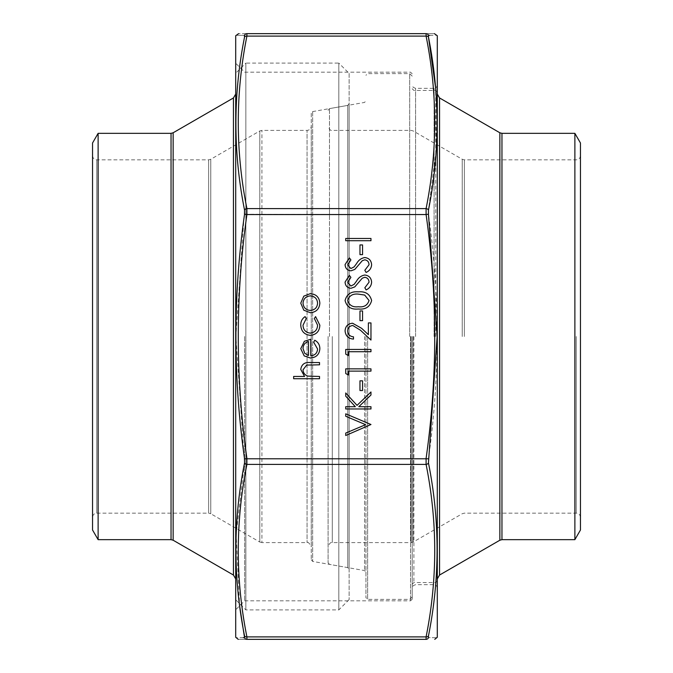 <?xml version="1.0" encoding="UTF-8"?>
<svg xmlns="http://www.w3.org/2000/svg" width="673" height="673" viewBox="0 0 673 673"><rect width="100%" height="100%" fill="white"/><g stroke="black" fill="none" stroke-linecap="round" stroke-linejoin="round"><path stroke-width="0.5" stroke-dasharray="3.37 2.52" d="M98.123 133.338L98.123 539.662M92.538 517.369L92.538 155.631L92.538 517.369C92.79 514.811 94.186 513.415 96.744 513.163L208.664 513.163L210.767 513.726L210.767 159.274L259.812 130.957L261.915 130.394L307.056 130.394L307.056 542.606L307.056 130.394C309.614 130.141 311.01 128.745 311.263 126.188L311.263 546.812L311.263 126.188M92.538 143.013L92.538 529.988M311.263 113.241L311.263 559.759L311.263 113.241L312.651 111.583L347.731 105.4L347.731 567.6L347.731 105.4L349.119 103.743L349.119 569.257L349.119 103.743M349.119 73.399L349.119 599.601L349.119 73.399L338.813 63.094L338.813 609.906L338.813 63.094L245.855 63.094L245.855 609.906L245.855 63.094L235.55 73.399L235.55 599.601L235.55 73.399M235.55 578.687L235.55 94.313L235.55 578.687M580.463 336.5L580.463 155.631L580.463 336.5M580.463 143.013L580.463 529.988M574.877 539.662L574.877 133.338M328.088 336.5L328.088 562.721L328.088 336.5M437.45 636.38L437.45 36.62M412.213 336.5L412.213 599.138L412.213 336.5M365.944 336.5L365.944 597.708L365.944 336.5M244.535 637.625A2.524 2.499 90 0 0 246.907 639.35C235.407 639.35 235.407 639.35 246.907 639.35L246.907 636.885A2.524 1.767 -11 0 1 244.535 635.892M428.465 35.375A2.524 2.499 90 0 0 426.093 33.65C437.593 33.65 437.593 33.65 426.093 33.65L426.093 36.115C437.593 93.606 437.593 151.097 426.093 208.588L426.093 214.544C437.593 295.851 437.593 377.149 426.093 458.456L426.093 464.412C437.593 521.903 437.593 579.394 426.093 636.885L426.093 639.35A2.524 2.499 90 0 0 428.465 637.625C439.949 637.71 439.949 637.71 428.465 637.625M428.465 37.108A2.524 1.767 169 0 0 426.093 36.115L246.907 36.115A2.524 1.767 -169 0 0 244.535 37.108C233.051 94.775 233.051 152.418 244.535 210.043L235.861 336.5L244.535 462.957A2.524 1.767 11 0 0 246.907 464.412L426.093 464.412A2.524 1.767 169 0 0 428.465 462.957C439.949 520.582 439.949 578.225 428.465 635.892A2.524 1.767 -169 0 1 426.093 636.885L246.907 636.885C235.407 579.394 235.407 521.903 246.907 464.412L246.907 458.456C235.407 377.149 235.407 295.851 246.907 214.544L246.907 208.588C235.407 151.097 235.407 93.606 246.907 36.115L246.907 33.65C235.407 33.65 235.407 33.65 246.907 33.65L426.093 33.65M244.535 462.957L236.139 534.387L239.63 605.826M243.348 637.634L235.861 637.693M244.535 35.375C233.051 35.29 233.051 35.29 244.535 35.375A2.524 2.499 90 0 1 246.907 33.65M235.55 36.62L235.55 636.38M235.55 336.5L235.55 63.094L235.55 336.5M244.636 336.5L244.636 600.821L244.636 336.5M244.535 210.043A2.524 1.767 169 0 1 246.907 208.588L426.093 208.588A2.524 1.767 -169 0 1 428.465 210.043L436.356 149.07L435.624 87.961M244.535 214.216L426.093 214.544L428.465 214.216L428.465 210.043M244.535 458.784L428.465 458.784C439.949 377.149 439.949 295.624 428.465 214.216M428.465 462.957L428.465 458.784M429.652 35.366L437.139 35.307M303.792 296.154L310.354 293.63C316.192 294.16 319.355 297.34 319.843 303.161C319.364 309 316.201 312.179 310.354 312.718L303.809 310.194L300.755 303.161L303.792 296.154M303.018 303.17C303.464 307.62 305.912 310.043 310.371 310.455C314.804 310.043 317.21 307.62 317.58 303.17C317.21 298.736 314.804 296.305 310.371 295.893C305.921 296.305 303.473 298.728 303.018 303.17M345.729 433.084L365.616 424.671L345.729 416.259L345.729 413.828L370.966 424.512L345.729 435.507L345.729 433.084M345.729 406.711L355.344 406.711L345.729 396.195L345.729 392.965L357.052 405.365L370.966 391.989L370.966 395.009L358.793 406.711L370.966 406.711L370.966 408.974L345.729 408.974L345.729 406.711M359.971 380.825L362.554 380.825L362.554 390.533L359.971 390.533L359.971 380.825M345.729 368.854L370.966 368.854L370.966 371.117L348.32 371.117L348.32 375.004L345.729 373.523L345.729 368.854M345.729 349.438L370.966 349.438L370.966 351.71L348.32 351.71L348.32 355.588L345.729 354.107L345.729 349.438M353.493 339.091C348.37 338.67 345.569 335.928 345.081 330.855C345.426 326.203 347.933 323.663 352.585 323.233L361.645 328.34L368.383 334.658L368.383 322.914L370.966 322.914L370.966 340.058L360.526 330.275L352.787 325.496C349.59 325.892 347.891 327.717 347.672 330.973C347.958 334.523 349.901 336.475 353.493 336.82L353.493 339.091M359.971 310.943L362.554 310.943L362.554 320.642L359.971 320.642L359.971 310.943M345.729 238.461L370.966 238.461L370.966 240.724L345.729 240.724L345.729 238.461M293.638 376.459L304.566 376.459L300.755 369.443C301.571 364.362 304.692 362.066 310.102 362.545L319.524 362.545L319.524 364.808L306.652 365.077L303.018 369.839C303.245 373.01 304.869 375.105 307.906 376.114L319.524 376.459L319.524 378.722L293.638 378.722L293.638 376.459M314.754 340.218C318.119 342.061 319.818 344.904 319.843 348.74C319.364 354.494 316.192 357.582 310.354 358.019L304.196 355.891L300.755 348.681L304.389 341.261L310.783 339.251L310.783 355.748C314.956 355.411 317.219 353.165 317.58 349.026L313.702 342.229L314.754 340.218M308.52 341.514C305.004 342.523 303.17 344.87 303.018 348.564L304.751 353.317L308.52 355.512L308.52 341.514M306.257 318.497L303.018 325.21C303.254 329.905 305.668 332.538 310.253 333.101C314.888 332.546 317.328 329.913 317.58 325.194L314.35 318.497L315.587 316.604L319.843 325.227C319.524 331.284 316.394 334.666 310.455 335.364C304.347 334.683 301.117 331.242 300.755 325.042C300.73 321.433 302.169 318.623 305.079 316.604L306.257 318.497M359.971 244.93L362.554 244.93L362.554 254.638L359.971 254.638L359.971 244.93M364.825 270.302L369.031 264.758C368.922 261.898 367.5 260.249 364.749 259.82L362.276 260.72L354.814 269.41L350.97 270.815C347.285 270.428 345.316 268.35 345.081 264.598L349.354 257.877L350.911 259.921L347.672 264.851L350.869 268.552L354.124 266.887L356.64 263.496C358.499 260.182 361.216 258.196 364.783 257.549C369.014 258.07 371.294 260.476 371.614 264.758C371.319 268.35 369.477 270.908 366.104 272.439L364.825 270.302M364.825 287.775L369.031 282.231C368.922 279.371 367.5 277.722 364.749 277.293L362.276 278.193L354.814 286.883L350.97 288.288C347.285 287.901 345.316 285.823 345.081 282.071L349.354 275.35L350.911 277.394L347.672 282.324L350.869 286.025L354.124 284.359L356.64 280.969C358.499 277.655 361.216 275.669 364.783 275.021C369.014 275.543 371.294 277.941 371.614 282.231C371.319 285.823 369.477 288.381 366.104 289.912L364.825 287.775M345.081 300.562C346.738 294.126 351.163 291.216 358.356 291.846C365.548 291.216 369.965 294.126 371.614 300.562C369.931 306.913 365.515 309.731 358.356 309C351.197 309.74 346.763 306.93 345.081 300.562M358.347 306.737C363.942 307.435 367.5 305.349 369.031 300.486L364.69 295.068L358.347 294.118C352.778 293.537 349.22 295.657 347.672 300.486C349.194 305.349 352.753 307.435 358.347 306.737M171.043 133.338L171.043 539.662M312.651 111.583L312.651 561.417L312.651 111.583M173.146 540.226L173.146 132.774M233.447 97.955L233.447 575.045M96.744 513.163L96.744 159.838L96.744 513.163M208.664 513.163L208.664 159.838L208.664 513.163M92.538 155.631C92.79 158.189 94.186 159.585 96.744 159.838L208.664 159.838L210.767 159.274L210.767 513.726L259.812 542.043L259.812 130.957L259.812 542.043L261.915 542.606L261.915 130.394L261.915 542.606L307.056 542.606C307.94 541.689 309.336 543.094 311.263 546.812M501.957 539.662L501.957 133.338M411.085 336.5L411.085 542.606L411.085 336.5M332.294 336.5L332.294 542.606L332.294 336.5M462.233 336.5L462.233 159.274L462.233 336.5M413.188 336.5L413.188 542.043L413.188 336.5M464.336 336.5L464.336 159.838L464.336 336.5M576.256 336.5L576.256 513.163L576.256 336.5M499.854 132.774L499.854 540.226M439.553 575.045L439.553 97.955M435.768 336.5L435.768 90.434L435.768 336.5M413.895 336.5L413.895 582.566L413.895 336.5M409.689 336.5L409.689 73.609L409.689 336.5M367.626 336.5L367.626 599.391L367.626 336.5M364.556 336.5L364.556 570.569L364.556 336.5M329.476 336.5L329.476 108.622L329.476 336.5M235.701 637.247L235.701 35.753M410.53 336.5L410.53 600.821L410.53 336.5M415.578 336.5L415.578 88.331L415.578 336.5M434.085 336.5L434.085 88.331L434.085 336.5M437.299 35.753L437.299 637.247M311.263 559.759L312.651 561.417L347.731 567.6L349.119 569.257M349.119 599.601L338.813 609.906L245.855 609.906L235.55 599.601M580.463 155.631C580.21 158.189 578.814 159.585 576.256 159.838L464.336 159.838L462.233 159.274L413.188 130.957L411.085 130.394L332.294 130.394C330.721 130.932 329.316 129.527 328.088 126.188M580.463 517.369C580.21 514.811 578.814 513.415 576.256 513.163L464.336 513.163L462.233 513.726L413.188 542.043L411.085 542.606L332.294 542.606C330.721 542.068 329.316 543.473 328.088 546.812M437.45 92.117L435.768 90.434L413.895 90.434L412.213 88.752M437.45 580.883L435.768 582.566L413.895 582.566L412.213 584.248M412.213 76.133L409.689 73.609L367.626 73.609L365.944 75.292M412.213 596.867L409.689 599.391L367.626 599.391L365.944 597.708M328.088 562.721L329.476 564.378L364.556 570.569L365.944 572.218M328.088 110.279L329.476 108.622L364.556 102.431L365.944 100.782M412.213 73.862L410.53 72.179L244.636 72.179L235.55 63.094M412.213 599.138L410.53 600.821L244.636 600.821L235.55 609.906M437.45 84.966L436.449 87.364L434.085 88.331L415.578 88.331L413.214 87.364L412.213 84.966M437.45 588.034L436.449 585.636L434.085 584.669L415.578 584.669L413.214 585.636L412.213 588.034"/><path stroke-width="1.01" d="M98.123 133.338L92.538 143.013L92.538 529.988L98.123 539.662L98.123 133.338L171.043 133.338L173.146 132.774L233.447 97.955L235.55 94.313M173.146 132.774L173.146 540.226L233.447 575.045L235.55 578.687M574.877 539.662L580.463 529.988L580.463 143.013L574.877 133.338L574.877 539.662L501.957 539.662L499.854 540.226L499.854 132.774L439.553 97.955L439.553 575.045L437.45 578.687M366.104 289.912L364.825 287.775L369.031 282.231C368.922 279.371 367.5 277.722 364.749 277.293L362.276 278.193L354.814 286.883L350.97 288.288C347.285 287.901 345.316 285.823 345.081 282.071L349.354 275.35L350.911 277.394L347.672 282.324L350.869 286.025L354.124 284.359L356.64 280.969C358.499 277.655 361.216 275.669 364.783 275.021C369.014 275.543 371.294 277.941 371.614 282.231C371.319 285.823 369.477 288.381 366.104 289.912M366.104 272.439L364.825 270.302L369.031 264.758C368.922 261.898 367.5 260.249 364.749 259.82L362.276 260.72L354.814 269.41L350.97 270.815C347.285 270.428 345.316 268.35 345.081 264.598L349.354 257.877L350.911 259.921L347.672 264.851L350.869 268.552L354.124 266.887L356.64 263.496C358.499 260.182 361.216 258.196 364.783 257.549C369.014 258.07 371.294 260.476 371.614 264.758C371.319 268.35 369.477 270.908 366.104 272.439M305.079 316.604L306.257 318.497L303.018 325.21C303.254 329.905 305.668 332.538 310.253 333.101C314.888 332.546 317.328 329.913 317.58 325.194L314.35 318.497L315.587 316.604L319.843 325.227C319.524 331.284 316.394 334.666 310.455 335.364C304.347 334.683 301.117 331.242 300.755 325.042C300.73 321.433 302.169 318.623 305.079 316.604M313.702 342.229L314.754 340.218C318.119 342.061 319.818 344.904 319.843 348.74C319.364 354.494 316.192 357.582 310.354 358.019L304.196 355.891L300.755 348.681L304.389 341.261L310.783 339.251L310.783 355.748C314.956 355.411 317.219 353.165 317.58 349.026L313.702 342.229M293.638 376.459L304.566 376.459L300.755 369.443C301.571 364.362 304.692 362.066 310.102 362.545L319.524 362.545L319.524 364.808L306.652 365.077L303.018 369.839C303.245 373.01 304.869 375.105 307.906 376.114L319.524 376.459L319.524 378.722L293.638 378.722L293.638 376.459M345.729 238.461L370.966 238.461L370.966 240.724L345.729 240.724L345.729 238.461M359.971 310.943L362.554 310.943L362.554 320.642L359.971 320.642L359.971 310.943M345.729 349.438L370.966 349.438L370.966 351.71L348.32 351.71L348.32 355.588L345.729 354.107L345.729 349.438M345.729 368.854L370.966 368.854L370.966 371.117L348.32 371.117L348.32 375.004L345.729 373.523L345.729 368.854M359.971 380.825L362.554 380.825L362.554 390.533L359.971 390.533L359.971 380.825M345.729 406.711L355.344 406.711L345.729 396.195L345.729 392.965L357.052 405.365L370.966 391.989L370.966 395.009L358.793 406.711L370.966 406.711L370.966 408.974L345.729 408.974L345.729 406.711M345.729 433.084L365.616 424.671L345.729 416.259L345.729 413.828L370.966 424.512L345.729 435.507L345.729 433.084M300.755 303.161L303.792 296.154L310.354 293.63C316.192 294.16 319.355 297.34 319.843 303.161C319.364 309 316.201 312.179 310.354 312.718L303.809 310.194L300.755 303.161M353.493 336.82L353.493 339.091C348.37 338.67 345.569 335.928 345.081 330.855C345.426 326.203 347.933 323.663 352.585 323.233L361.645 328.34L368.383 334.658L368.383 322.914L370.966 322.914L370.966 340.058L360.526 330.275L352.787 325.496C349.59 325.892 347.891 327.717 347.672 330.973C347.958 334.523 349.901 336.475 353.493 336.82M359.971 244.93L362.554 244.93L362.554 254.638L359.971 254.638L359.971 244.93M358.356 309C351.197 309.74 346.763 306.93 345.081 300.562C346.738 294.126 351.163 291.216 358.356 291.846C365.548 291.216 369.965 294.126 371.614 300.562C369.931 306.913 365.515 309.731 358.356 309M435.624 87.961L428.465 37.108C439.949 94.775 439.949 152.418 428.465 210.043L428.465 214.216L426.093 214.544L246.907 214.544C235.407 295.851 235.407 377.149 246.907 458.456L246.907 464.412A2.524 1.767 -169 0 1 244.535 462.957L244.535 458.784C233.051 377.149 233.051 295.624 244.535 214.216L244.535 210.043A2.524 1.767 -11 0 1 246.907 208.588L246.907 214.544L244.535 214.216M428.465 214.216L437.139 336.5L428.465 462.957A2.524 1.767 169 0 1 426.093 464.412L426.093 458.456C437.593 377.149 437.593 295.851 426.093 214.544L426.093 208.588C437.593 151.097 437.593 93.606 426.093 36.115L426.093 33.65C437.593 33.65 437.593 33.65 426.093 33.65L246.907 33.65L246.907 36.115C235.407 93.606 235.407 151.097 246.907 208.588L426.093 208.588A2.524 1.767 -169 0 1 428.465 210.043M428.465 462.957C439.949 520.742 439.949 578.393 428.465 635.892L428.465 637.625A2.524 2.499 -90 0 1 426.093 639.35C437.593 639.35 437.593 639.35 426.093 639.35L426.093 636.885C437.593 579.394 437.593 521.903 426.093 464.412L246.907 464.412C235.407 521.903 235.407 579.394 246.907 636.885L246.907 639.35L426.093 639.35L246.907 639.35A2.524 2.499 -90 0 1 244.535 637.625L243.348 637.634M238.595 33.65L235.701 35.753L235.701 637.247L238.234 639.35M246.907 33.65C235.407 33.65 235.407 33.65 246.907 33.65A2.524 2.499 -90 0 0 244.535 35.375C233.051 35.29 233.051 35.29 244.535 35.375L244.535 37.108L244.349 35.375M437.299 35.753L437.299 637.247L437.299 35.753L434.405 33.65M239.63 605.826L244.535 637.625C233.051 637.71 233.051 637.71 244.535 637.625L244.535 635.892C233.051 578.225 233.051 520.582 244.535 462.957M244.535 210.043C233.051 152.258 233.051 94.607 244.535 37.108A2.524 1.767 11 0 1 246.907 36.115L426.093 36.115A2.524 1.767 169 0 1 428.465 37.108L428.465 35.375L429.652 35.366M235.701 637.247L235.701 35.753M428.465 458.784L244.535 458.784M428.651 637.625L428.465 637.625C439.949 637.71 439.949 637.71 428.465 637.625L428.465 635.892A2.524 1.767 -169 0 1 426.093 636.885L246.907 636.885A2.524 1.767 169 0 1 244.535 635.892M426.093 33.65A2.524 2.499 -90 0 1 428.465 35.375C439.949 35.29 439.949 35.29 428.465 35.375L428.465 37.108M310.371 310.455C314.804 310.043 317.21 307.62 317.58 303.17C317.21 298.736 314.804 296.305 310.371 295.893C305.921 296.305 303.473 298.728 303.018 303.17C303.464 307.62 305.912 310.043 310.371 310.455M303.018 348.564L304.751 353.317L308.52 355.512L308.52 341.514C305.004 342.523 303.17 344.87 303.018 348.564M369.031 300.486L364.69 295.068L358.347 294.118C352.778 293.537 349.22 295.657 347.672 300.486C349.194 305.349 352.753 307.435 358.347 306.737C363.942 307.435 367.5 305.349 369.031 300.486M98.123 539.662L171.043 539.662L171.043 133.338M233.447 575.045L233.447 97.955M574.877 133.338L501.957 133.338L501.957 539.662M171.043 539.662L173.146 540.226M499.854 540.226L439.553 575.045M501.957 133.338L499.854 132.774M439.553 97.955L437.45 94.313M437.299 637.247L434.766 639.35"/></g></svg>
